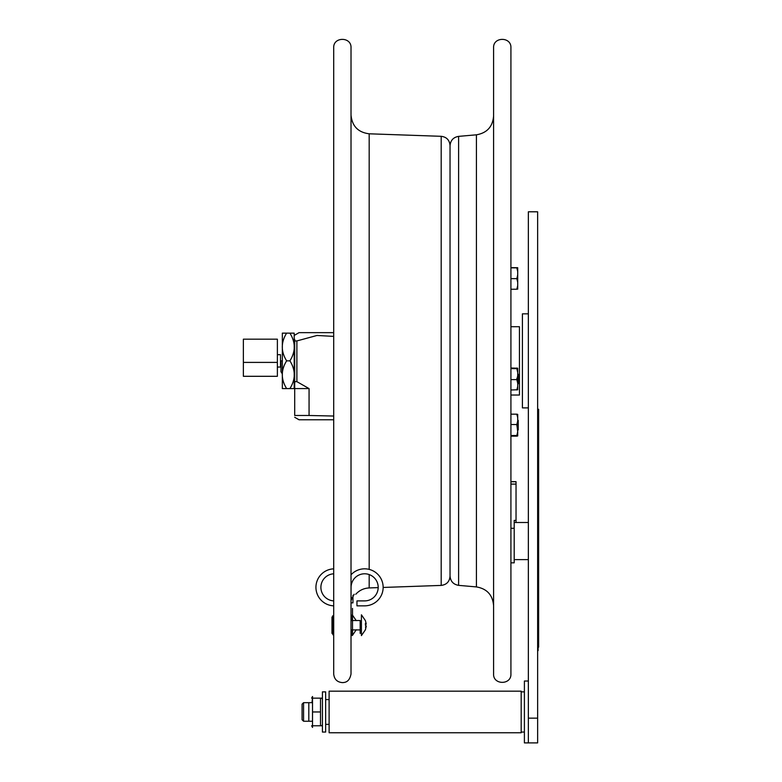 <?xml version="1.0" encoding="UTF-8"?>
<svg xmlns="http://www.w3.org/2000/svg" width="782" height="782" viewBox="0 0 782 782"><rect width="100%" height="100%" fill="white"/><g stroke="black" fill="none" stroke-linecap="round" stroke-linejoin="round"><path stroke-width="1.17" d="M510.92 395.018L519.443 395.018L519.443 326.71L510.92 326.71M517.713 432.563L516.853 436.151L517.713 435.936L517.713 431.732L517.713 435.74L516.853 435.525L517.713 431.732L516.853 424.538L517.713 420.96L517.713 428.331L517.713 421.987L516.853 425.779M517.713 414.382L517.713 417.754L516.853 414.167L517.713 414.382L517.713 421.987M517.713 425.457L517.713 428.331M517.713 414.577L516.853 414.792M516.853 414.167L510.92 414.167M516.853 424.538L510.92 424.538M516.853 435.525L510.92 435.525M516.853 436.151L510.92 436.151M516.853 278.226L517.713 281.96L517.713 271.579L516.853 267.855L510.92 267.855M516.853 267.639L517.713 271.579L517.713 267.718L510.92 267.639M517.713 271.295L517.713 267.776L516.853 267.855M516.853 278.646L517.713 274.922L517.713 282.302L516.853 278.646L510.92 278.646M510.92 289.232L516.853 289.232L517.713 285.577L517.713 289.164L517.713 281.96M517.713 278.343L517.713 282.302M516.853 378.39L517.713 382.183L517.713 372.418L516.853 368.625L510.92 368.625M516.853 368.009L517.713 372.418L517.713 368.224L510.92 368.009M517.713 371.597L517.713 368.41L516.853 368.625M516.853 379.612L517.713 375.81L517.713 383.19L516.853 379.612L510.92 379.612M516.853 389.377L517.713 389.583L517.713 382.183M516.853 389.983L517.713 386.396L517.713 389.768L510.92 389.983M517.713 378.713L517.713 383.19M282.341 388.586L282.341 333.142M294.198 388.586L294.198 333.142M289.907 333.132C295.694 333.142 295.694 333.152 289.907 333.152L286.632 333.132C280.855 342.369 280.855 351.607 286.632 360.844C280.855 370.091 280.855 379.329 286.632 388.576C280.855 388.586 280.855 388.586 286.632 388.595C280.855 388.586 280.855 388.586 286.632 388.576L289.907 388.576C295.694 379.329 295.694 370.091 289.907 360.844C295.694 351.607 295.694 342.369 289.907 333.132M289.907 388.595C295.694 388.586 295.694 388.586 289.907 388.576C295.694 388.586 295.694 388.586 289.907 388.595L286.632 388.595M286.632 333.152C280.855 333.152 280.855 333.142 286.632 333.132M289.907 360.844L286.632 360.844M333.699 616.763L332.829 616.763L332.829 615.688L333.699 615.688L333.699 605.835A18.504 18.504 0 0 1 315.938 587.341A18.504 18.504 0 0 1 333.699 568.846L333.699 419.778L299.037 419.778L294.706 417.275M294.706 340.932L296.886 340.932L296.886 381.655L294.706 381.655L294.706 340.932C294.706 333.044 294.706 333.044 294.706 340.932C294.706 333.044 294.706 333.044 294.706 340.932M333.699 336.387L316.984 335.468L296.886 340.932M296.886 381.655L309.066 388.586L309.066 415.486L333.699 416.034M309.066 388.586L294.706 388.586L294.706 381.655M294.706 335.146L299.037 332.653L333.699 332.653L333.699 47.761L333.699 673.967C334.256 679.363 337.238 682.246 342.653 682.627C344.725 682.393 349.417 682.412 351.02 673.967L351.02 47.761C351.558 36.588 333.161 36.588 333.699 47.761M294.706 388.586L294.706 415.486C294.706 417.881 294.706 417.881 294.706 415.486C294.706 417.881 294.706 417.881 294.706 415.486L294.706 388.586M294.706 339.28L294.706 382.447L294.706 339.28M294.706 415.486L309.066 415.486M277.375 362.398L277.375 339.183L243.368 339.183L243.368 376.308L277.375 376.308L277.375 362.398L243.368 362.398M282.331 373.913L280.973 371.724L280.973 360.864L282.331 360.864M277.375 367.051L280.494 367.051L280.494 354.676L277.375 354.676M493.589 360.864L493.589 47.761C493.051 36.588 511.457 36.588 510.92 47.761L510.92 673.967C511.457 685.14 493.051 685.14 493.589 673.967L493.589 360.864M351.724 597.477L351.079 600.283L354.178 594.271C356.24 594.271 356.24 594.271 354.178 594.271M441.195 585.415L441.195 136.312C446.581 136.997 449.533 140.046 450.031 145.462L450.031 576.266C449.533 581.681 446.581 584.731 441.195 585.415L383.151 587.448M528.358 718.15L528.358 211.795L537.635 211.795L537.635 718.15L528.358 718.15L528.358 742.9L537.635 742.9L537.635 718.15M303.563 721.239L303.563 702.676L302.077 704.162L302.077 719.753L303.563 721.239L311.959 721.239M528.358 681.024L524.399 681.024L524.399 742.9L528.358 742.9M521.183 711.962L521.183 691.171L329.114 691.171L329.114 732.754L521.183 732.754L521.183 711.962M312.526 725.764L312.526 724.875L312.526 725.774L321.744 725.774L320.503 725.774L320.503 698.15L321.744 698.15L312.526 698.15L311.959 702.676L303.563 702.676M322.428 699.343L321.744 698.15M320.503 711.962L312.526 711.962L312.526 699.04M311.647 725.764L312.526 727.416L312.526 711.962M308.812 702.676L308.812 721.239M528.358 313.836L522.415 313.836L522.415 407.891L528.358 407.891M322.428 697.749L322.428 732.06L325.644 732.06L325.644 691.865L322.428 691.865L322.428 697.749M518.231 378.996C518.231 395.692 518.231 362.31 518.231 378.996M518.231 425.164C518.231 408.468 518.231 441.85 518.231 425.164M516.032 522.493L516.032 520.392L514.194 520.392L514.194 562.835L510.92 562.835M510.92 484.097L516.032 484.097L516.032 481.653L510.92 481.653M510.92 481.751L516.032 481.751M516.032 484.097L516.032 520.392M538.632 451.996L538.632 461.214L538.632 451.996M538.133 409.279L538.133 650.604L538.133 409.279M538.133 647.144L538.133 644.417L538.133 647.144M538.632 517.616L538.632 511.311L538.632 517.616M538.133 631.465L538.133 606.91L538.133 631.465M538.133 566.803L538.133 580.586L538.133 566.803M538.133 503.305L538.133 528.896L538.133 503.305M538.133 517.616L538.133 511.311L538.133 517.616M538.133 456.023L538.133 441.713L538.133 456.023M538.133 451.996L538.133 461.214L538.133 451.996M538.133 431.605L538.133 413.297L538.133 431.605M538.133 500.529L538.133 470.705L538.133 500.529M538.133 540.958L538.133 554.741L538.133 540.958M538.133 592.648L538.133 605.121L538.133 592.648M538.28 460.021L538.28 578.827L538.28 460.021M538.28 481.956L538.28 481.155L538.28 481.956M538.28 473.276L538.28 469.288L538.28 473.276M538.28 465.29L538.28 469.073L538.28 465.29M538.28 462.25L538.28 464.459L538.28 462.25M538.28 475.867L538.28 479.884L538.28 475.867M538.378 598.465L538.378 597.575L538.378 598.465M538.632 409.279L538.632 647.144L538.632 409.279M538.632 460.021L538.632 578.827L538.632 460.021M538.632 584.653L538.632 605.121L538.632 584.653M538.632 554.477L538.632 532.962L538.632 554.477M538.632 491.292L538.632 470.705L538.632 491.292M538.632 431.605L538.632 413.297L538.632 431.605M538.632 448.213L538.632 469.376L538.632 448.213M538.632 511.311L538.632 528.896L538.632 511.311M538.632 580.322L538.632 558.807L538.632 580.322M538.632 631.514L538.632 606.91L538.632 631.514M538.632 627.477L538.632 623.303L538.632 627.477M538.632 626.323L538.632 627.643L538.632 626.323M538.632 619.598L538.632 623.049L538.632 619.598M538.632 593.919L538.632 596.529L538.632 593.919M538.632 643.039L538.632 637.105L538.632 643.039M538.28 491.663L538.28 490.871L538.28 491.663M538.28 480.754L538.28 482.963L538.28 480.754M538.28 461.595L538.28 465.837L538.28 461.595M538.28 467.147L538.28 470.94L538.28 467.147M538.28 472.787L538.28 475.564L538.28 472.787M538.28 479.21L538.28 476.277L538.28 479.21M538.28 486.551L538.28 489.591L538.28 486.551M356.279 629.754L352.262 635.6L352.262 629.911M352.262 620.507L352.262 614.808L356.279 620.664M332.458 624.955L332.458 627.457L332.458 624.955M365.429 620.644L361.421 614.808L361.421 635.6L365.438 629.754L366.24 625.981L365.429 625.307L365.429 623.362L366.24 624.046L365.429 620.644M365.429 627.047L366.24 626.372L365.429 629.383M366.181 623.948L365.429 625.111M360.179 624.29L360.179 633.4C360.179 637.291 360.179 637.291 360.179 633.4L360.179 624.29M352.506 633.4C352.506 637.291 352.506 637.291 352.506 633.4L352.506 608.386L352.506 633.4M351.02 629.911L360.179 629.911L360.179 620.507L351.02 620.507M351.02 602.873L351.079 587.341A13.558 13.558 0 0 1 364.637 573.783A13.558 13.558 0 0 1 378.195 587.341A13.558 13.558 0 0 1 364.637 600.899L356.963 600.899L356.963 605.845L364.637 605.845A18.504 18.504 0 0 0 381.587 579.902A18.504 18.504 0 0 0 351.02 574.799M351.079 587.341A13.558 13.558 0 0 1 364.637 573.783A13.558 13.558 0 0 1 378.195 587.341A13.558 13.558 0 0 1 364.637 600.899A13.558 13.558 0 0 0 378.195 587.341A13.558 13.558 0 0 0 364.637 573.783A13.558 13.558 0 0 0 351.079 587.341M360.179 605.845L356.963 605.845M352.956 595.249L352.956 602.873L351.079 602.873M333.699 573.802A13.558 13.558 0 0 0 320.894 587.341A13.558 13.558 0 0 0 333.699 600.879A13.558 13.558 0 0 1 320.894 587.341A13.558 13.558 0 0 1 333.699 573.802A13.558 13.558 0 0 0 320.894 587.341A13.558 13.558 0 0 0 333.699 600.879L333.699 573.802M332.057 620.664L332.526 616.636M332.829 616.763L332.829 626.284L333.699 626.284M332.829 626.284L332.829 634.73L333.699 634.73L333.699 673.967M332.057 629.745L332.526 625.209M332.829 634.73L332.829 633.655M331.979 617.037L331.979 633.371L331.979 617.037M331.979 629.637L331.979 620.781L331.979 629.637M476.424 134.817L458.614 136.371L458.614 585.356L476.424 586.92L476.424 134.817C486.971 132.989 492.689 126.743 493.589 116.078M441.195 136.312L369.182 133.8L369.182 569.394M369.182 574.565L369.182 587.937C363.835 588.211 359.358 590.322 355.751 594.271M510.92 528.28L514.194 528.28M476.424 586.92C486.971 588.738 492.689 594.985 493.589 605.659M458.614 136.371C453.345 137.28 450.481 140.408 450.031 145.745M458.614 585.356C453.345 584.447 450.481 581.319 450.031 575.992M369.182 133.8C358.097 132.383 352.047 126.117 351.02 114.993M378.195 587.614L369.182 587.937M329.114 699.587L325.644 699.587M329.114 724.337L325.644 724.337M322.428 724.582L321.744 725.774M311.637 698.15L312.526 696.508L312.526 698.15M521.183 732.06L524.399 732.06M521.183 691.865L524.399 691.865M528.358 522.493L514.194 522.493M528.358 559.619L514.194 559.619"/></g></svg>
